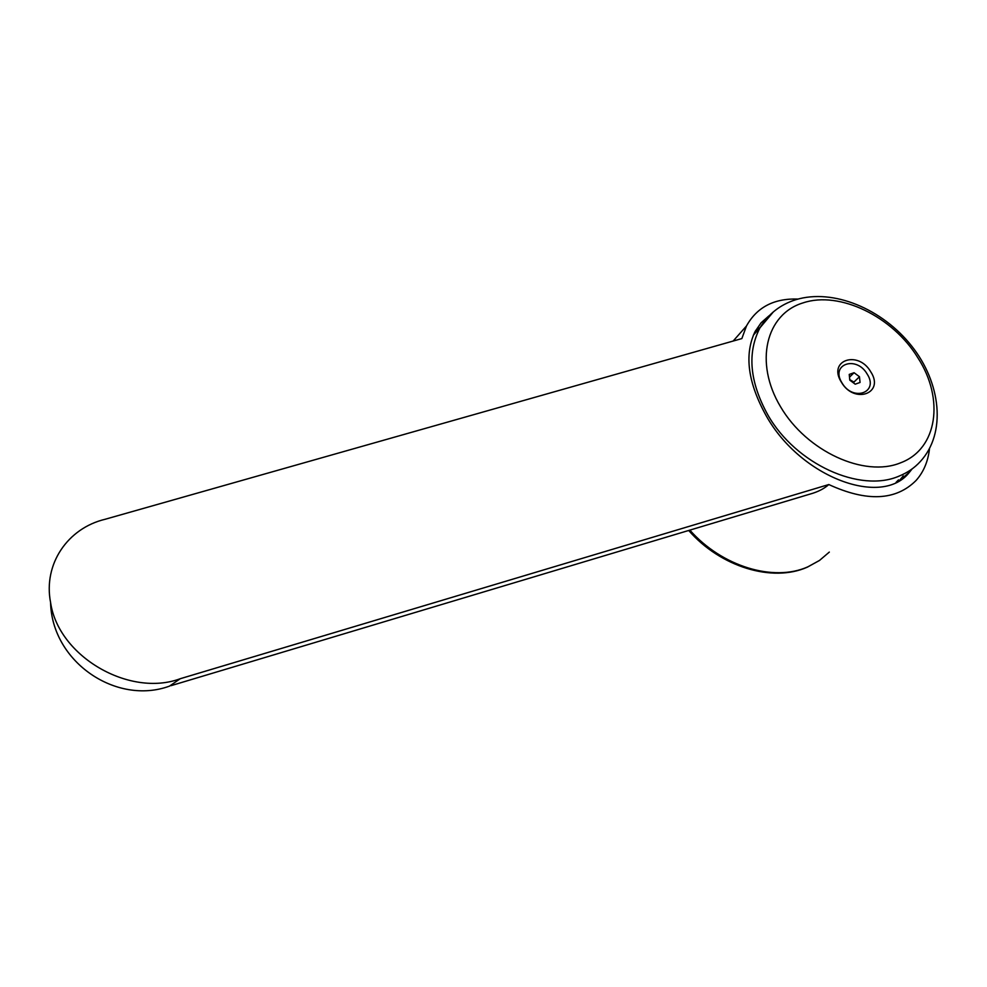 <?xml version="1.0" encoding="UTF-8"?>
<svg xmlns="http://www.w3.org/2000/svg" width="987" height="987" viewBox="0 0 987 987"><rect width="100%" height="100%" fill="white"/><g stroke="black" fill="none" stroke-linecap="round" stroke-linejoin="round"><path stroke-width="1.48" d="M929.507 448.678C928.064 461.435 923.598 472.02 916.096 480.447C895.962 500.643 866.857 502.013 828.809 484.543L180.276 678.711C129.716 697.649 58.418 656.639 50.584 602.539C43.07 563.898 67.893 528.131 105.078 519.285L741.854 338.578L746.48 325.969C756.906 307.204 774.092 298.234 798.051 299.049M170.998 685.669L809.994 494.105C817.853 491.933 824.12 488.738 828.809 484.543M912.111 468.924L909.496 472.181C882.403 507.7 800.913 477.646 766.344 416.033C747.825 382.746 744.075 354.58 755.092 331.533L761.137 322.749L768.972 315.84M755.635 330.534L760.163 327.462M803.134 302.861C765.961 313.977 753.932 362.426 780.581 406.817C806.675 451.417 864.476 477.856 900.687 462.78C937.675 448.937 944.473 398.859 918.009 358.022C892.939 316.617 839.616 290.56 803.134 302.861M754.364 332.964L757.448 330.596M853.78 383.129L853.928 382.092L849.745 379.625M849.782 379.995L852.065 381.846M870.756 371.815C858.184 349.793 827.34 360.292 841.393 382.203C854.286 404.658 884.994 393.369 870.756 371.815M842.01 382.919C829.981 364.191 856.383 355.147 867.141 374.011C879.318 392.481 853.015 402.104 842.01 382.919M849.499 377.17L854.076 372.716L859.467 376.726L860.047 382.462L855.211 384.19L849.795 380.155L849.239 374.418L854.076 372.716M853.928 382.092L859.467 376.726M898.491 479.892L896.11 482.322M903.265 475.882L899.515 480.472M180.276 678.711L169.517 686.113C116.503 705.619 51.879 662.018 50.584 602.539M689.864 530.13C721.941 566.575 773.722 582.17 807.81 566.859L819.444 560.493L829.327 552.078M773.426 311.806L759.99 327.77C747.011 352.902 749.651 381.981 767.911 415.033C795.707 464.063 860.22 493.377 899.293 476.018C907.522 472.674 914.493 467.887 920.205 461.669C946.73 433.046 940.944 382.648 911.544 345.882C882.23 308.857 833.238 288.29 795.867 299.69C780.359 304.551 768.392 313.903 759.99 327.77L753.389 335.124M807.206 567.217C772.303 582.762 720.51 566.957 688.692 530.475M807.354 567.155L819.741 560.295M909.496 472.181L899.811 480.299M733.156 341.046L746.48 325.969"/></g></svg>

